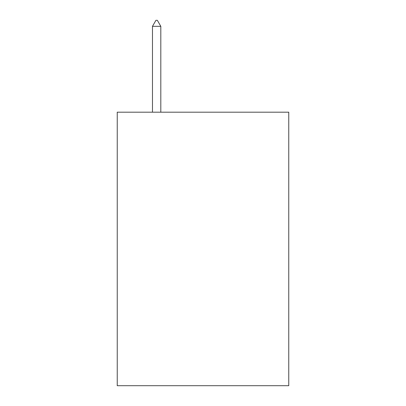 <?xml version="1.0" encoding="UTF-8"?>
<svg xmlns="http://www.w3.org/2000/svg" width="406" height="406" viewBox="0 0 406 406"><rect width="100%" height="100%" fill="white"/><g stroke="black" fill="none" stroke-linecap="round" stroke-linejoin="round"><path stroke-width="0.61" d="M288.762 112.183L288.762 385.7L117.238 385.7L117.238 112.183L288.762 112.183M160.812 26.329L157.335 20.3L155.945 20.3L152.468 26.329L160.812 26.329L160.812 112.183M152.468 26.329L152.468 112.183"/></g></svg>
